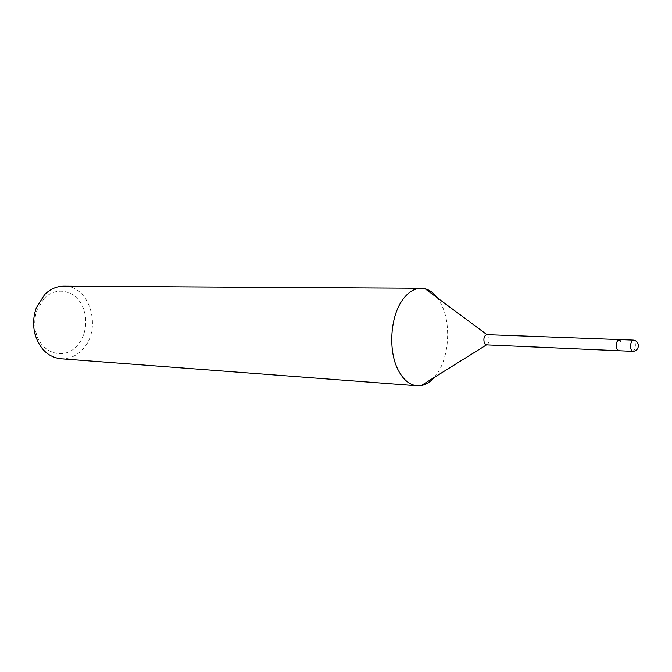 <?xml version="1.0" encoding="UTF-8"?>
<svg xmlns="http://www.w3.org/2000/svg" width="672" height="672" viewBox="0 0 672 672"><rect width="100%" height="100%" fill="white"/><g stroke="black" fill="none" stroke-linecap="round" stroke-linejoin="round"><path stroke-width="0.5" stroke-dasharray="3.36 2.52" d="M486.284 344.862L486.553 344.845C489.014 343.417 489.712 340.595 488.62 336.378L486.931 334.664M434.28 377.429L437.732 372.817C449.047 355.849 450.979 324.643 441.924 305.542L437.514 297.965M60.808 358.764C69.048 359.192 76.264 356.11 82.471 349.541C102.665 329.456 90.124 285.172 63.764 286.18M44.218 298.351L37.12 309.7C34.348 317.419 34.028 325.24 36.162 333.161C41.471 353.85 64.638 360.326 77.045 345.803C87.268 334.858 88.696 314.748 80.17 302.182C71.795 289.464 54.986 287.314 44.218 298.351M619.055 339.578C620.869 340.301 621.55 342.728 621.113 346.886C620.609 349.331 619.769 350.608 618.601 350.717C621.02 349.44 621.743 346.357 620.794 341.452M632.764 351.338L634.477 349.902L635.242 347.474C635.678 343.283 635.006 340.83 633.226 340.108M36.162 333.161L35.238 335.009M37.12 309.7L36.347 307.776"/><path stroke-width="1.01" d="M486.965 334.69L486.696 334.656C484.058 335.807 483.277 338.646 484.378 343.157L486.284 344.862L618.601 350.717L616.888 348.869C615.922 343.955 616.652 340.864 619.055 339.578C617.904 339.688 617.072 340.964 616.56 343.4C616.123 347.558 616.804 349.994 618.601 350.717L632.764 351.338C636.031 351.154 637.913 349.364 638.4 345.988C638.224 342.535 636.502 340.578 633.226 340.108L631.529 341.527L630.756 343.963C630.319 348.163 630.991 350.616 632.764 351.338M620.794 341.452L619.055 339.578L486.696 334.656M437.514 297.965C433.91 293.126 429.794 290.077 425.166 288.8L421.117 288.254C414.364 288.322 408.223 292.135 402.688 299.704C390.214 316.394 388.004 350.927 398.227 370.146C403.309 379.831 409.609 385.039 417.144 385.77L421.226 385.56C425.947 384.661 430.298 381.948 434.28 377.429M421.117 288.254L63.764 286.18C56.658 286.222 50.266 289.044 44.587 294.63L36.347 307.776C33.121 316.739 32.752 325.819 35.238 335.009C39.967 349.297 48.493 357.21 60.808 358.764L417.144 385.77M486.931 334.664L425.166 288.8M486.511 344.87L421.226 385.56M633.226 340.108L619.055 339.578"/></g></svg>
